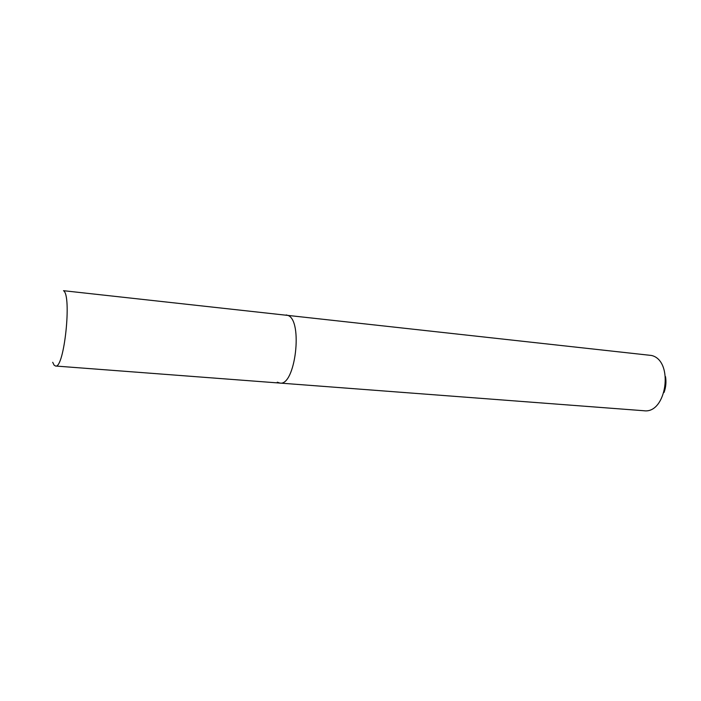 <?xml version="1.0" encoding="UTF-8"?>
<svg xmlns="http://www.w3.org/2000/svg" width="701" height="701" viewBox="0 0 701 701"><rect width="100%" height="100%" fill="white"/><g stroke="black" fill="none" stroke-linecap="round" stroke-linejoin="round"><path stroke-width="1.05" d="M664.049 392.455C665.906 387.311 666.397 382.045 665.521 376.647M277.298 382.185L279.865 383.07L643.833 410.733C666.651 414.23 674.204 360.656 651.518 355.468L63.502 290.696C72.045 295.235 64.15 369.208 55.51 366.018L54.091 365.142L52.706 362.286M279.865 383.07C295.331 386.479 303.261 320.357 287.892 315.415L286.21 314.933L287.892 315.415C303.261 320.357 295.331 386.479 279.865 383.07L55.51 366.018"/></g></svg>
